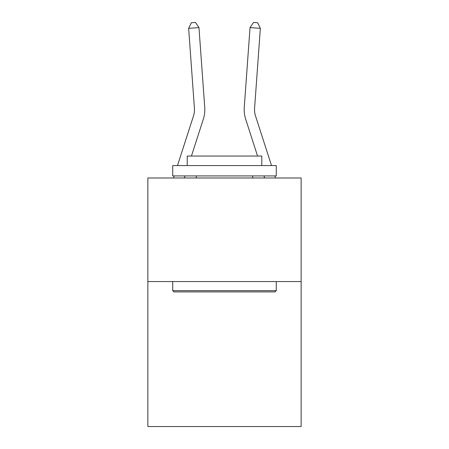 <?xml version="1.0" encoding="UTF-8"?>
<svg xmlns="http://www.w3.org/2000/svg" width="449" height="449" viewBox="0 0 449 449"><rect width="100%" height="100%" fill="white"/><g stroke="black" fill="none" stroke-linecap="round" stroke-linejoin="round"><path stroke-width="0.67" d="M301.139 281.557L301.139 426.55L147.861 426.55L147.861 177.989L301.139 177.989L301.139 281.557L147.861 281.557M204.744 107.395L198.969 27.597L204.744 107.395A31.071 31.071 0 0 1 203.324 119.17L191.442 156.033M271.51 165.563L255.532 115.994A20.716 20.716 0 0 1 254.589 108.142L260.358 28.343L250.031 27.597L244.256 107.395A31.071 31.071 0 0 0 245.676 119.17L257.558 156.033M255.532 115.994A20.716 20.716 0 0 1 254.589 108.142A20.716 20.716 0 0 0 255.532 115.994A20.716 20.716 0 0 1 254.589 108.142A20.716 20.716 0 0 0 255.532 115.994A20.716 20.716 0 0 1 254.589 108.142A20.716 20.716 0 0 0 255.532 115.994A20.716 20.716 0 0 1 254.589 108.142A20.716 20.716 0 0 0 255.532 115.994A20.716 20.716 0 0 1 254.589 108.142A20.716 20.716 0 0 0 255.532 115.994A20.716 20.716 0 0 1 254.589 108.142A20.716 20.716 0 0 0 255.532 115.994A20.716 20.716 0 0 1 254.589 108.142M260.358 28.343L257.647 22.747L253.517 22.45L250.031 27.597L244.256 107.395M173.959 291.912L172.719 290.671L276.281 290.671L275.041 291.912L173.959 291.912M276.281 165.563L276.281 175.918L172.719 175.918L172.719 165.563L276.281 165.563M187.216 165.563L187.216 156.033L261.784 156.033L261.784 165.563M276.281 281.557L276.281 290.671M172.719 281.557L172.719 290.671M252.669 175.918L252.669 177.989M196.331 175.918L196.331 177.989M177.49 165.563L193.468 115.994A20.716 20.716 0 0 0 194.411 108.142L188.642 28.343L191.353 22.747L195.483 22.45L198.969 27.597L188.642 28.343M193.468 115.994A20.716 20.716 0 0 0 194.411 108.142A20.716 20.716 0 0 1 193.468 115.994A20.716 20.716 0 0 0 194.411 108.142A20.716 20.716 0 0 1 193.468 115.994A20.716 20.716 0 0 0 194.411 108.142A20.716 20.716 0 0 1 193.468 115.994A20.716 20.716 0 0 0 194.411 108.142M185.027 175.918L184.365 177.989M173.482 177.989L174.15 175.918M275.518 177.989L274.85 175.918M263.973 175.918L264.635 177.989"/></g></svg>
